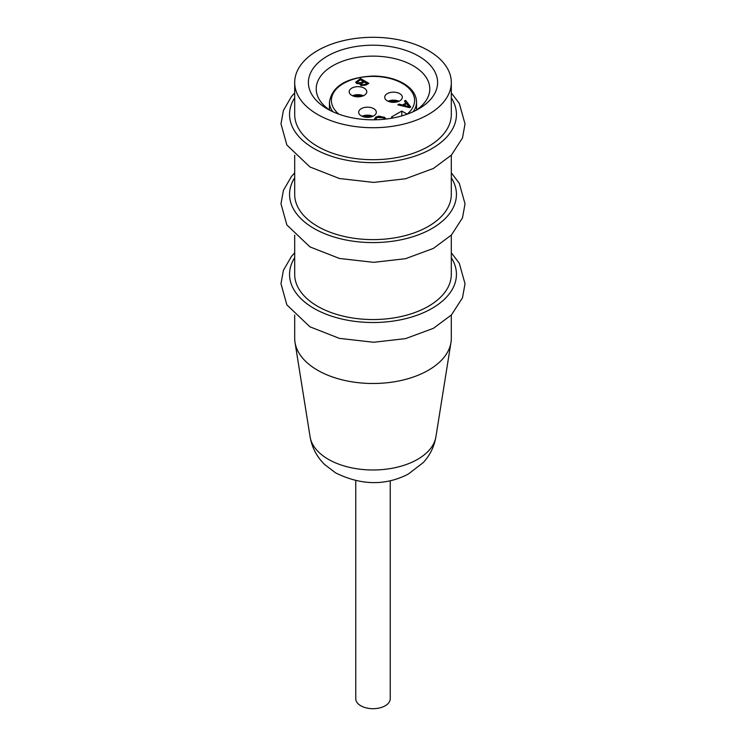 <?xml version="1.0" encoding="UTF-8"?>
<svg xmlns="http://www.w3.org/2000/svg" width="746" height="746" viewBox="0 0 746 746"><rect width="100%" height="100%" fill="white"/><g stroke="black" fill="none" stroke-linecap="round" stroke-linejoin="round"><path stroke-width="1.12" d="M355.767 480.732L355.767 698.75A17.233 9.95 0 0 0 373 708.7A17.233 9.95 0 0 0 390.233 698.75L390.233 480.732M362.052 116.255A8.812 5.082 180 0 1 372.953 116.255M352.532 95.74A8.812 5.082 180 0 1 363.433 95.74M388.069 101.242A8.812 5.082 180 0 1 398.97 101.242M385.011 98.556A8.812 5.082 180 0 1 384.712 97.241A8.812 5.082 180 0 1 392.368 92.196A8.812 5.082 180 0 1 402.029 95.926A8.812 5.082 180 0 1 402.327 97.241A8.812 5.082 180 0 1 394.671 102.286A8.812 5.082 180 0 1 385.011 98.556M369.783 107.349A8.812 5.082 180 0 1 376.31 112.264A8.812 5.082 180 0 1 365.223 117.178A8.812 5.082 180 0 1 358.695 112.264A8.812 5.082 180 0 1 369.783 107.349M364.207 95.339A8.812 5.082 180 0 1 354.611 96.448A8.812 5.082 180 0 1 349.165 91.749A8.812 5.082 180 0 1 351.748 88.149A8.812 5.082 180 0 1 361.353 87.049A8.812 5.082 180 0 1 366.79 91.749A8.812 5.082 180 0 1 364.207 95.339M404.519 101.13L405.6 100.505L410.626 107.032M398.019 104.888L399.082 104.272L402.551 105.167L406.038 103.153L404.435 101.018L405.6 100.346L410.71 106.986L409.526 107.676L397.823 104.832L399.082 104.114L402.551 105.009L406.038 102.995M403.791 105.326L409.274 106.967L406.607 103.694L403.791 105.326L409.274 106.809M374.557 118.95L376.059 117.066L378.791 116.124L384.321 117.327L386.148 119.034M376.059 118.847L376.385 119.761M384.74 119.192L383.202 117.821L377.103 117.402L376.059 118.763L376.516 119.761M374.837 119.798L374.557 118.875L376.059 116.908L384.321 117.169L386.223 119.024M360.094 84.512L360.281 83.822L356.7 83.571L355.674 82.2L360.57 78.554L368.869 83.356L365.754 85.156L360.877 85.51L360.281 83.822L360.094 84.429M357.67 81.566L357.838 83.076L361.381 82.675L363.302 81.566L360.449 79.757L357.222 82.191M357.67 81.407L357.838 82.918L361.381 82.517L363.302 81.407M364.281 81.976L361.53 83.673L361.829 84.811L365.13 84.382L366.79 83.421L364.281 81.976M361.53 83.673L361.829 84.979L365.13 84.54L366.79 83.421M361.53 83.832L361.829 84.979L361.53 83.832M355.674 82.274L360.57 78.554M360.57 78.722L368.729 83.431M393.03 117.98L391.408 117.038L401.796 111.051L407.148 114.138A41.599 24.021 180 0 0 400.593 82.442A41.599 24.021 180 0 0 345.295 82.498A41.599 24.021 180 0 0 338.936 114.213M401.796 111.051L401.796 115.9M451.311 257.706A83.44 48.173 180 0 1 430.116 309.459A83.44 48.173 180 0 1 326.944 314.514A83.44 48.173 180 0 1 294.689 257.706M294.689 235.139L294.689 274.341A78.311 45.217 -0 0 0 341.892 315.828A78.311 45.217 -0 0 0 426.6 307.296A78.311 45.217 -0 0 0 451.311 274.341L451.311 235.139M294.689 177.781A83.44 48.173 -0 0 0 326.944 234.58A83.44 48.173 -0 0 0 430.116 229.535A83.44 48.173 -0 0 0 451.311 177.781M294.689 155.205L294.689 194.408A78.311 45.217 -0 0 0 341.892 235.904A78.311 45.217 -0 0 0 426.6 227.371A78.311 45.217 -0 0 0 451.311 194.408L451.311 155.205M294.689 97.847A83.44 48.173 -0 0 0 326.944 154.655A83.44 48.173 -0 0 0 430.116 149.601A83.44 48.173 -0 0 0 451.311 97.847M294.689 82.517L294.689 114.483A78.311 45.217 -0 0 0 341.892 155.979A78.311 45.217 -0 0 0 426.6 147.447A78.311 45.217 -0 0 0 451.311 114.483L451.311 82.517A78.311 45.217 180 0 1 426.6 115.471A78.311 45.217 180 0 1 341.892 124.004A78.311 45.217 180 0 1 294.689 82.517A78.311 45.217 180 0 1 373 37.3A78.311 45.217 180 0 1 451.311 82.517M451.311 315.064L451.311 338.283A78.311 45.217 180 0 1 450.985 342.433A78.311 45.217 180 0 1 426.6 371.238A78.311 45.217 180 0 1 345.23 380.553A78.311 45.217 180 0 1 295.015 342.433A78.311 45.217 180 0 1 294.689 338.283L294.689 315.064M330.264 110.483A56.78 32.777 180 0 1 316.22 88.905A56.78 32.777 180 0 1 373 56.127A56.78 32.777 180 0 1 429.78 88.905A56.78 32.777 180 0 1 415.736 110.483M417.219 109.709A64.604 37.3 -0 0 0 418.683 108.888A64.604 37.3 -0 0 0 418.683 56.137A64.604 37.3 -0 0 0 327.317 56.137A64.604 37.3 -0 0 0 327.317 108.888A64.604 37.3 -0 0 0 417.219 109.709M371.443 116.814A7.143 4.122 0 0 0 363.563 116.814M364.887 117.122A6.658 3.842 180 0 1 370.119 117.122M361.922 96.299A7.143 4.122 0 0 0 354.042 96.299M355.366 96.607A6.658 3.842 180 0 1 360.588 96.607M397.459 101.792A7.143 4.122 -0 0 0 389.58 101.792M390.904 102.099A6.658 3.842 180 0 1 396.135 102.099M413.191 111.723A43.557 25.15 0 0 0 416.557 102.016C416.287 94.183 411.447 87.702 402.019 82.573C393.729 78.293 384.069 76.12 373.047 76.036C346.648 77.407 332.11 86.07 329.443 102.016A43.557 25.15 0 0 0 332.809 111.723M435.897 436.867A63.168 36.47 180 0 1 416.24 460.105A63.168 36.47 180 0 1 350.601 467.611A63.168 36.47 180 0 1 310.103 436.867C311.996 447.684 316.854 456.906 324.678 464.544L335.663 472.917C361.269 485.459 385.486 485.842 408.314 474.064L423.141 462.679C429.948 455.358 434.2 446.751 435.897 436.867L450.985 342.433M416.557 109.932L416.557 102.016M329.443 109.932L329.443 102.016M451.311 252.801L459.275 263.226L465.019 283.75L462.511 297.757L451.451 314.924L433.417 328.315L405.526 338.628L373.634 342.265L339.402 338.376L309.916 326.804L286.856 304.872L280.981 283.713L283.405 270.313L291.509 256.344L294.689 252.801M451.311 172.867L459.275 183.292L465.019 203.826L462.511 217.832L451.451 234.99L433.417 248.381L405.526 258.703L373.634 262.34L339.402 258.442L309.916 246.879L286.856 224.938L280.981 203.789L283.405 190.389L291.509 176.41L294.689 172.867M451.311 92.942L459.275 103.368L465.019 123.901L462.511 137.907L451.451 155.065L433.417 168.456L405.526 178.77L373.634 182.416L339.402 178.518L309.916 166.955L286.856 145.013L280.981 123.855L283.405 110.455L291.509 96.486L294.689 92.942M310.103 436.867L295.015 342.433"/></g></svg>
